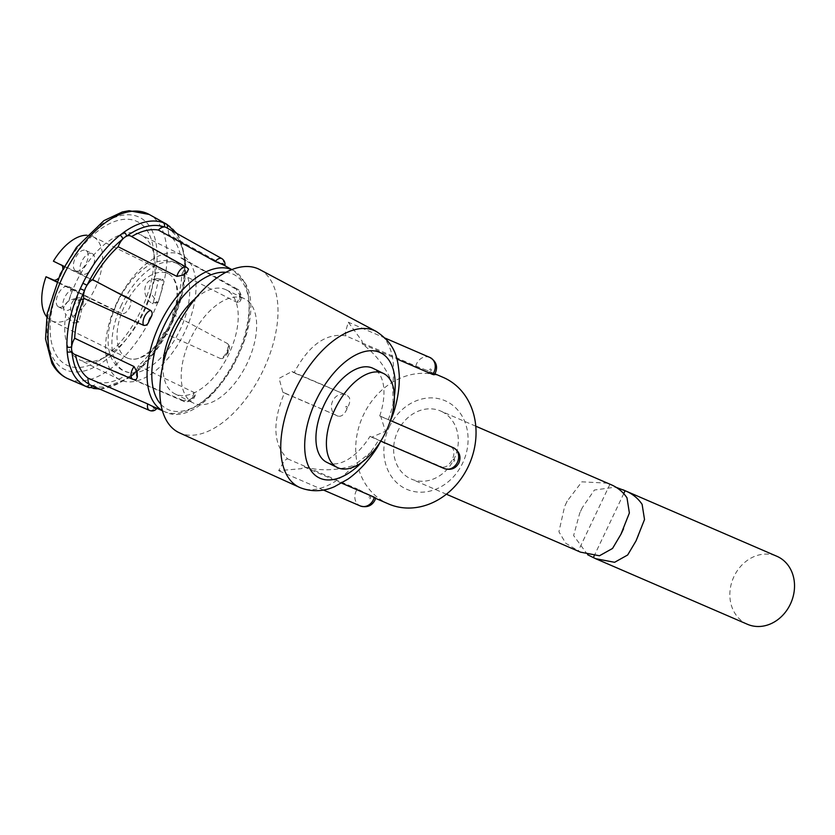 <?xml version="1.0" encoding="UTF-8"?>
<svg xmlns="http://www.w3.org/2000/svg" width="835" height="835" viewBox="0 0 835 835"><rect width="100%" height="100%" fill="white"/><g stroke="black" fill="none" stroke-linecap="round" stroke-linejoin="round"><path stroke-width="0.63" stroke-dasharray="4.17 3.13" d="M747.502 624.309A37.043 31.386 113.4 0 1 746.302 623.755A37.043 31.386 113.4 0 1 733.694 577.142A37.043 31.386 113.4 0 1 776.884 556.287M587.673 554.753L573.614 535.569L579.74 513.076L582.35 507.586L594.405 490.03L615.614 487.129M86.757 235.209A46.864 24.883 -63.8 0 1 92.288 236.347A46.864 24.883 -63.8 0 1 92.873 236.618A46.864 24.883 -63.8 0 1 94.783 289.108A46.864 24.883 -63.8 0 1 52.083 321.005A46.864 24.883 -63.8 0 1 51.499 320.734A46.864 24.883 -63.8 0 1 46.645 316.747M127.358 358.038A46.864 24.883 -63.8 0 1 126.763 357.766A46.864 24.883 -63.8 0 1 124.592 305.84A46.864 24.883 -63.8 0 1 167.553 273.389A46.864 24.883 -63.8 0 1 168.148 273.661A46.864 24.883 -63.8 0 1 173.398 278.18A46.864 24.883 -63.8 0 1 170.319 325.587A46.864 24.883 -63.8 0 1 133.548 359.175A46.864 24.883 -63.8 0 1 127.358 358.038M64.149 266.469L129.049 297.949A8.611 4.572 -63.8 0 1 129.154 298.001A8.611 4.572 -63.8 0 1 129.508 307.656A8.611 4.572 -63.8 0 1 121.659 313.511L114.144 310.265A46.864 24.883 -63.8 0 1 121.534 294.713M114.144 310.265L56.655 281.98M75.046 289.682A11.377 6.033 -63.8 0 1 75.181 289.745A11.377 6.033 -63.8 0 1 75.651 302.479A11.377 6.033 -63.8 0 1 65.287 310.223A11.377 6.033 -63.8 0 1 65.14 310.15A11.377 6.033 -63.8 0 1 64.681 297.417A11.377 6.033 -63.8 0 1 75.046 289.682M58.742 306.998A11.377 6.033 116.2 0 0 69.096 299.264A11.377 6.033 116.2 0 0 68.637 286.52A11.377 6.033 116.2 0 0 68.491 286.457A11.377 6.033 116.2 0 0 58.126 294.191A11.377 6.033 116.2 0 0 58.596 306.936A11.377 6.033 116.2 0 0 58.742 306.998M92.184 253.579A11.377 6.033 -63.8 0 1 92.33 253.642A11.377 6.033 -63.8 0 1 92.789 266.375A11.377 6.033 -63.8 0 1 82.435 274.12A11.377 6.033 -63.8 0 1 82.289 274.057A11.377 6.033 -63.8 0 1 81.82 261.313A11.377 6.033 -63.8 0 1 92.184 253.579M75.881 270.895A11.377 6.033 116.2 0 0 86.235 263.161A11.377 6.033 116.2 0 0 85.775 250.416A11.377 6.033 116.2 0 0 85.629 250.354A11.377 6.033 116.2 0 0 75.275 258.099A11.377 6.033 116.2 0 0 75.734 270.832A11.377 6.033 116.2 0 0 75.881 270.895M121.586 304.733A59.89 31.793 116.2 0 0 129.133 372.619A59.89 31.793 116.2 0 0 180.005 329.982A59.89 31.793 116.2 0 0 181.362 266.469A59.89 31.793 116.2 0 0 121.586 304.733M77.999 299.963L79.054 300.485A69.618 36.959 116.2 0 0 73.856 323.187L72.802 322.665L77.843 321.433A12.41 9.602 76.2 0 1 70.662 308.856A12.41 9.602 76.2 0 1 77.488 298.032A12.41 9.602 76.2 0 1 83.041 298.732L77.999 299.963L72.248 299.316L68.898 300.965A69.618 36.959 -63.8 0 1 140.656 234.781A69.618 36.959 -63.8 0 1 150.498 244.77A69.618 36.959 -63.8 0 1 154.652 258.787A69.618 36.959 -63.8 0 1 154.016 280.069L156.876 278.546L162.23 279.297L157.189 280.529L158.243 281.051L163.274 279.808L162.23 279.297M157.189 280.529A12.41 9.602 -103.8 0 0 151.636 279.829A12.41 9.602 -103.8 0 0 144.81 290.653A12.41 9.602 -103.8 0 0 151.991 303.23L157.032 301.999L150.937 293.523A69.618 36.959 -63.8 0 1 106.744 356.148A69.618 36.959 -63.8 0 1 79.189 359.708A69.618 36.959 -63.8 0 1 69.347 349.708A69.618 36.959 -63.8 0 1 65.819 314.419L72.802 322.665M110.22 369.821A69.618 36.959 -63.8 0 1 123.789 289.933A69.618 36.959 -63.8 0 1 181.529 254.894A69.618 36.959 -63.8 0 1 191.372 264.883A69.618 36.959 -63.8 0 1 177.803 344.782A69.618 36.959 -63.8 0 1 120.063 379.821A69.618 36.959 -63.8 0 1 110.22 369.821M68.898 300.965C63.251 304.817 62.228 309.305 65.819 314.419M148.661 233.111A79.951 42.449 116.2 0 0 79.148 250.176A79.951 42.449 116.2 0 0 55.454 353.633A79.951 42.449 116.2 0 0 98.405 361.033A79.951 42.449 116.2 0 0 153.431 249.206A79.951 42.449 116.2 0 0 148.661 233.111M90.764 385.259A12.494 6.628 116.2 0 0 92.33 385.561A12.494 6.628 116.2 0 0 98.144 382.493A82.634 43.879 116.2 0 0 124.979 375.907A12.494 6.628 116.2 0 0 126.043 376.606A12.494 6.628 116.2 0 0 129.999 376.314A12.494 6.628 116.2 0 0 133.788 373.454A12.494 6.628 116.2 0 0 138.38 365.782A82.634 43.879 116.2 0 0 163.827 332.883A12.494 6.628 116.2 0 0 169.505 327.268A12.494 6.628 116.2 0 0 172.01 321.986A12.494 6.628 116.2 0 0 172.688 314.221A82.634 43.879 116.2 0 0 181.832 274.266A12.494 6.628 116.2 0 0 184.848 265.927A12.494 6.628 116.2 0 0 184.608 261.313A12.494 6.628 116.2 0 0 182.531 258.443A12.494 6.628 116.2 0 0 180.976 257.994A82.634 43.879 116.2 0 0 176.425 243.987A82.634 43.879 116.2 0 0 168.461 234.405L223.843 265.133M131.648 236.566A82.634 43.879 116.2 0 0 131.533 236.629L188.522 269.12M136.115 379.779L134.759 379.56A9.133 4.853 -63.8 0 1 133.016 379.403M74.325 354.259A12.494 6.628 116.2 0 0 75.547 354.541L134.759 379.56M98.144 382.493L155.748 407.397A9.133 4.853 -63.8 0 1 149.465 410.402M168.461 234.405A12.494 6.628 116.2 0 0 167.042 228.205A3.444 2.922 -63 0 0 167.136 228.018M389.287 426.988A48.242 40.873 113.4 0 1 446.662 401.468A48.242 40.873 113.4 0 1 462.653 463.091A48.242 40.873 113.4 0 1 405.278 488.611A48.242 40.873 113.4 0 1 389.287 426.988M443.218 377.41A68.919 58.387 -66.6 0 0 363.476 414.891A68.919 58.387 -66.6 0 0 388.546 503.954M429.848 357.443A11.377 9.634 -66.6 0 0 416.686 363.622A11.377 9.634 -66.6 0 0 415.809 366.074L345.94 335.889C326.245 332.612 308.94 344.928 294.003 372.817L291.947 371.533L279.078 378.359L282.908 392.408L338.384 416.195C341.692 416.822 344.73 414.087 347.496 407.991C350.47 402 350.606 398.044 347.913 396.114A11.377 9.634 -66.6 0 0 345.836 394.809A11.377 9.634 -66.6 0 0 332.674 400.998A11.377 9.634 -66.6 0 0 336.808 415.694A11.377 9.634 -66.6 0 0 338.384 416.195L284.474 392.899C272.085 422.562 273.118 444.533 287.564 458.822L284.651 460.367L278.65 470.679L301.456 468.665L304.023 466.869C320.463 471.232 337.215 470.689 354.291 465.231A86.903 46.144 -63.8 0 1 299.911 487.556M291.947 371.533L345.836 394.809L294.003 372.817M415.809 366.074L427.092 370.437L434.19 374.779M376.22 331.432A86.903 46.144 -63.8 0 1 392.721 384.288C386.125 367.65 376 354.238 362.338 344.051L396.875 358.977M392.721 384.288L393.285 413.711M453.269 447.675A11.377 9.634 -66.6 0 0 451.328 447.111L379.716 415.976L380.708 416.331L385.446 431.277L371.69 437.206L370.082 436.277L441.882 467.005A11.377 9.634 -66.6 0 0 444.241 468.55M451.328 447.111C454.459 449.251 454.783 453.395 452.299 459.553C449.094 465.377 445.619 467.861 441.882 467.005M375.677 498.015L357.432 489.007A11.377 9.634 -66.6 0 0 356.096 491.23A11.377 9.634 -66.6 0 0 360.229 505.927M287.564 458.822L357.432 489.007M259.8 269.611A90.984 48.305 -63.8 0 1 262.461 371.805A90.984 48.305 -63.8 0 1 179.911 433.041M362.338 344.051L362.056 341.056L348.289 322.206L345.241 332.758L345.94 335.889M282.908 392.408L284.474 392.899M377.451 447.122L354.291 465.231M326.819 462.339A52.386 27.816 116.2 0 0 327.477 462.653A52.386 27.816 116.2 0 0 370.082 436.277M379.716 415.976A52.386 27.816 116.2 0 0 373.068 368.339M195.682 298.168A57.97 30.78 -63.8 0 1 225.44 289.505A57.97 30.78 -63.8 0 1 226.097 289.797A57.97 30.78 -63.8 0 1 228.56 354.687A57.97 30.78 -63.8 0 1 175.726 394.203A57.97 30.78 -63.8 0 1 174.912 393.828A57.97 30.78 -63.8 0 1 162.982 364.624M243.83 298.429A58.074 30.832 116.2 0 0 190.954 337.883A58.074 30.832 116.2 0 0 193.209 402.95A58.074 30.832 116.2 0 0 194.023 403.326A58.074 30.832 116.2 0 0 246.962 363.736A58.074 30.832 116.2 0 0 244.488 298.732A58.074 30.832 116.2 0 0 243.83 298.429M441.851 411.582A37.043 31.386 113.4 0 1 454.459 458.196A37.043 31.386 113.4 0 1 411.279 479.05A37.043 31.386 113.4 0 1 410.079 478.497A37.043 31.386 113.4 0 1 397.47 431.883A37.043 31.386 113.4 0 1 440.661 411.029A37.043 31.386 113.4 0 1 441.851 411.582M607.692 483.194L581.88 481.816L567.205 501.083L564.596 506.574L558.918 531.759L565.775 543.261L580.471 552.144M79.054 300.485L84.085 299.243L78.887 321.945L73.856 323.187M157.032 301.999L158.076 302.51L153.045 303.752L158.243 281.051M158.076 302.51A69.618 36.959 116.2 0 0 163.274 279.808M341.672 483.131L304.023 466.869M176.936 233.508L179.494 237.672L185.422 259.748A3.444 2.181 -4.7 0 1 184.608 261.313A87.164 46.28 116.2 0 0 179.066 240.574A87.164 46.28 116.2 0 0 167.042 228.205A12.494 6.628 116.2 0 0 166.092 227.444M92.174 385.864A3.444 2.912 109.8 0 0 92.33 385.561A87.164 46.28 116.2 0 0 129.999 376.314A3.444 2.077 54.5 0 1 129.383 377.827L133.318 374.852A3.444 1.941 51.4 0 0 133.788 373.454A87.164 46.28 116.2 0 0 169.505 327.268L172.532 322.122L172.01 321.986A87.164 46.28 116.2 0 0 184.848 265.927A3.444 2.046 -1.4 0 0 185.673 264.549L185.422 259.748A3.444 2.181 -4.7 0 0 184.326 258.307L184.577 263.098A90.608 48.106 -63.8 0 1 171.227 321.371L168.628 326.861A90.608 48.106 -63.8 0 1 131.502 374.873L127.557 377.848A90.608 48.106 -63.8 0 1 88.406 387.461M171.227 321.371L172.532 322.122C181.571 301.873 185.944 282.689 185.673 264.549L185.673 264.549A3.444 2.046 -1.4 0 0 184.577 263.098M131.502 374.873A3.444 1.941 51.4 0 0 133.318 374.852C147.764 363.121 159.976 347.339 169.964 327.508L168.628 326.861M100.054 389.235L129.383 377.827A3.444 2.077 54.5 0 1 127.557 377.848M131.533 236.629A12.494 6.628 116.2 0 0 130.813 236.096M239.645 294.943A79.106 42.001 -63.8 0 1 239.885 299.504A5 2.662 116.2 0 0 239.645 294.943L236.284 289.327A9.133 4.853 -63.8 0 1 238.267 289.609A9.133 4.853 -63.8 0 1 236.973 302.353L239.426 301.832L239.885 299.504M180.976 257.994L236.284 289.327M181.832 274.266L236.973 302.353M228.331 349.969A79.106 42.001 -63.8 0 1 225.847 355.199A5 2.662 116.2 0 0 228.331 349.969L228.832 345.147L227.537 343.592A9.133 4.853 -63.8 0 1 226.556 352.172A9.133 4.853 -63.8 0 1 220.44 358.528L222.653 358.528L225.847 355.199M172.688 314.221L227.537 343.592M163.827 332.883L220.44 358.528M193.699 396.771A79.106 42.001 -63.8 0 1 189.952 399.6A5 2.662 116.2 0 0 193.699 396.771L195.265 394.84L194.169 392.502A9.133 4.853 -63.8 0 1 184.744 401.75A9.133 4.853 -63.8 0 1 183.449 400.602L189.952 399.6M138.38 365.782L194.169 392.502M124.979 375.907L183.449 400.602M155.988 407.96A5 2.662 116.2 0 0 156.041 407.929C157.638 408.451 157.544 408.273 155.748 407.397C157.544 408.273 157.638 408.451 156.041 407.929A79.106 42.001 -63.8 0 1 154.673 407.397M77.843 321.433L78.887 321.945M83.041 298.732L84.085 299.243M151.991 303.23L153.045 303.752M150.937 293.523C151.813 287.313 152.836 282.835 154.016 280.069M53.409 261.188L60.913 264.434A8.611 4.572 -63.8 0 1 61.028 264.486A8.611 4.572 -63.8 0 1 62.093 265.457M62.802 268.974A8.611 4.572 -63.8 0 1 58.158 278.525M623.797 493.495L594.144 555.933M68.272 378.86A91.652 48.66 116.2 0 0 143.735 331.119A91.652 48.66 116.2 0 0 160.946 226.984A91.652 48.66 116.2 0 0 149.173 214.449M151.469 229.489A84.763 45.006 -63.8 0 1 126.346 339.177A84.763 45.006 -63.8 0 1 52.647 357.265A84.763 45.006 -63.8 0 1 77.77 247.577A84.763 45.006 -63.8 0 1 151.469 229.489M166.927 224.344A90.608 48.106 -63.8 0 1 178.565 236.743A90.608 48.106 -63.8 0 1 184.326 258.307M231.692 269.653A78.553 41.708 -63.8 0 1 233.79 270.686A78.553 41.708 -63.8 0 1 243.862 281.416A78.553 41.708 -63.8 0 1 229.124 370.646A78.553 41.708 -63.8 0 1 164.453 411.582A78.553 41.708 -63.8 0 1 162.366 410.559M160.946 404.37A75.108 39.871 116.2 0 0 225.648 377.618A75.108 39.871 116.2 0 0 244.363 285.246A75.108 39.871 116.2 0 0 225.93 272.304M368.997 497.274A1.033 0.877 113.4 0 1 370.573 498.046A1.033 0.877 113.4 0 1 368.997 497.274M345.575 407.042A1.033 0.877 113.4 0 1 347.151 407.814A1.033 0.877 113.4 0 1 345.575 407.042M429.587 369.675A1.033 0.877 113.4 0 1 431.163 370.448A1.033 0.877 113.4 0 1 429.587 369.675M361.67 462.454A69.681 37.001 116.2 0 0 378.662 439.993M453.008 459.908A1.033 0.877 113.4 0 1 454.584 460.68A1.033 0.877 113.4 0 1 453.008 459.908M609.967 484.206L578.196 551.121M388.306 419.681A69.681 37.001 116.2 0 0 394.423 395.894M186.549 267.263A9.133 4.853 -63.8 0 1 187.593 268.286M221.828 258.599A9.133 4.853 -63.8 0 1 223.373 264.977M129.049 297.949L60.913 264.434M121.659 313.511L56.811 281.614M638.691 535.298L636.072 540.819M582.35 507.586L579.74 513.087M51.499 320.734L126.763 357.766M68.637 286.52L75.181 289.745M85.775 250.416L92.33 253.642M133.548 359.175C137.368 359.561 143.088 356.691 150.707 350.575C157.961 344.072 164.151 335.545 169.254 324.992C175.945 311.173 178.293 297.824 176.289 284.944L173.398 278.18M129.133 372.619L123.131 370.719C113.351 365.187 108.341 355.449 108.101 341.484C107.945 329.032 111.024 316.058 117.349 302.562C124.206 288.357 132.89 277.21 143.401 269.141C152.774 261.553 168.68 255.729 181.362 266.469M181.529 254.894L140.656 234.781M162.407 410.705L164.453 411.582C204.888 433.626 271.333 324.533 244.78 282.345L233.79 270.686L231.838 269.601M434.868 373.798L427.092 370.437M323.416 490.02L278.639 470.679M385.311 338.196L348.289 322.206M380.75 441.12L371.69 437.206M174.912 393.828L193.209 402.95M446.391 494.216L411.279 479.05M567.205 501.083L564.596 506.574M475.773 426.194L440.661 411.029M226.097 289.797L244.488 298.732M375.593 498.349L372.462 497.002M390.404 420.516L380.708 416.321M239.426 301.832C242.38 299.233 241.993 295.152 238.267 289.609L182.531 258.443M228.842 345.147C230.679 348.915 228.613 353.382 222.663 358.539M195.265 394.84C194.336 399.558 190.829 401.865 184.744 401.75L126.043 376.606M77.488 298.032L72.248 299.316M154.652 258.787L153.431 249.206M106.744 356.148L98.405 361.033M156.876 278.546L151.636 279.829M120.063 379.821L79.189 359.708M75.734 270.832L82.289 274.057M58.596 306.936L65.14 310.15M129.154 298.001L61.028 264.486M92.873 236.618L168.148 273.661"/><path stroke-width="1.25" d="M615.614 487.129L625.091 490.75C632.272 493.631 637.95 498.171 642.115 504.35L644.516 519.516L636.072 540.819L627.669 554.983L614.602 562.299L595.595 558.678L587.673 554.753M622.827 489.727L776.884 556.287A37.043 31.386 113.4 0 1 778.074 556.841A37.043 31.386 113.4 0 1 790.682 603.454A37.043 31.386 113.4 0 1 747.502 624.309L595.595 558.678M46.645 316.747A46.864 24.883 -63.8 0 1 46.019 276.75L56.655 281.98M64.149 266.469L53.409 261.188A46.864 24.883 -63.8 0 1 86.757 235.209M223.373 264.977L223.843 265.133A5 2.662 116.2 0 0 221.014 263.912A79.106 42.001 -63.8 0 1 223.843 265.133M221.014 263.912L215.305 261.491A9.133 4.853 -63.8 0 1 221.828 258.599L166.092 227.444A12.494 6.628 116.2 0 0 164.192 226.974A12.494 6.628 116.2 0 0 158.379 230.042L215.305 261.491M158.379 230.042A82.634 43.879 116.2 0 0 131.648 236.566M188.522 269.12L187.103 272.241A5 2.662 116.2 0 0 183.356 275.07A79.106 42.001 -63.8 0 1 187.103 272.241M183.356 275.07L176.874 276.385A9.133 4.853 -63.8 0 1 186.549 267.263L130.813 236.096A12.494 6.628 116.2 0 0 126.523 236.221A12.494 6.628 116.2 0 0 122.735 239.081A12.494 6.628 116.2 0 0 118.142 246.753L176.874 276.385M118.142 246.753A82.634 43.879 116.2 0 0 92.695 279.652L150.603 310.359C152.44 311.956 152.638 314.054 151.208 316.642A5 2.662 116.2 0 0 148.724 321.872A79.106 42.001 -63.8 0 1 151.208 316.642M148.724 321.872C147.628 324.617 145.895 325.754 143.516 325.295A9.133 4.853 -63.8 0 1 144.497 316.715A9.133 4.853 -63.8 0 1 150.603 310.359M92.174 385.864A3.444 2.912 109.8 0 1 88.541 387.513A3.444 2.912 109.8 0 1 88.406 387.461L85.441 386.177A90.608 48.106 -63.8 0 1 72.948 373.329A90.608 48.106 -63.8 0 1 67.186 351.765L66.936 346.974A90.608 48.106 -63.8 0 1 80.275 288.691L84.512 290.549A12.494 6.628 116.2 0 0 83.834 298.314L143.516 325.295M83.834 298.314A82.634 43.879 116.2 0 0 74.691 338.269L134.07 366.534L137.17 372.347A5 2.662 116.2 0 0 137.013 376.397A5 2.662 116.2 0 0 137.41 376.909A79.106 42.001 -63.8 0 1 137.17 372.347M137.41 376.909L136.115 379.779L133.016 379.403A9.133 4.853 -63.8 0 1 131.606 378.036A9.133 4.853 -63.8 0 1 134.07 366.534M75.588 354.802A82.634 43.879 116.2 0 0 80.097 368.548A82.634 43.879 116.2 0 0 88.061 378.13A12.494 6.628 116.2 0 0 88.834 383.39A12.494 6.628 116.2 0 0 89.481 384.33A12.494 6.628 116.2 0 0 90.764 385.259L149.465 410.402A9.133 4.853 -63.8 0 1 148.046 409.035A9.133 4.853 -63.8 0 1 147.68 403.91L153.212 406.708A5 2.662 116.2 0 0 153.463 407.397A5 2.662 116.2 0 0 155.988 407.96M67.186 351.765A3.444 2.181 -4.7 0 0 71.914 351.222A12.494 6.628 116.2 0 0 72.384 352.38A12.494 6.628 116.2 0 0 74.325 354.259L133.016 379.403M167.136 228.018A3.444 2.922 -63 0 0 166.071 223.895A90.608 48.106 -63.8 0 1 166.927 224.344L149.173 214.449A91.652 48.66 116.2 0 0 72.624 258.913A91.652 48.66 116.2 0 0 54.108 365.145A91.652 48.66 116.2 0 0 68.272 378.86C61.216 375.75 55.726 370.479 51.801 363.068L45.539 338.895L47.178 313.542L60.35 273.828L76.413 247.421L103.843 220.68L122.265 211.996L129.018 210.691L149.173 214.449M375.593 498.349L388.546 503.954A68.919 58.387 -66.6 0 0 468.289 466.462A68.919 58.387 -66.6 0 0 443.218 377.41L434.868 373.798M429.848 357.443C436.089 361.2 437.957 366.294 435.463 372.702L434.19 374.779L432.603 374.414A11.377 9.634 -66.6 0 0 433.981 372.139A11.377 9.634 -66.6 0 0 429.848 357.443L385.311 338.196M396.875 358.977L432.603 374.414M299.911 487.556A86.903 46.144 -63.8 0 1 299.494 487.369A86.903 46.144 -63.8 0 1 294.974 390.363A86.903 46.144 -63.8 0 1 374.445 330.577A86.903 46.144 -63.8 0 1 376.22 331.432C396.479 344.772 397.867 359.467 399.276 375.353C399.631 387.586 397.637 400.372 393.285 413.711L390.738 420.068M374.289 497.232L375.677 498.015L374.873 500.311C371.721 506 366.847 507.868 360.229 505.927A11.377 9.634 -66.6 0 0 373.391 499.737A11.377 9.634 -66.6 0 0 374.289 497.232L341.672 483.131M179.911 433.041A90.984 48.305 -63.8 0 1 179.473 432.854A90.984 48.305 -63.8 0 1 174.734 331.297A90.984 48.305 -63.8 0 1 257.942 268.713A90.984 48.305 -63.8 0 1 259.8 269.611L376.22 331.432M444.241 468.55A11.377 9.634 -66.6 0 0 457.403 462.371A11.377 9.634 -66.6 0 0 453.269 447.675C459.511 451.432 461.379 456.526 458.885 462.934C455.733 468.633 450.858 470.502 444.241 468.55L380.75 441.12L377.451 447.122C368.913 460.45 359.092 471.117 347.986 479.102L334.376 486.732C327.435 489.748 314.993 493.454 300.12 487.64L179.473 432.854M337.956 467.809A52.386 27.816 116.2 0 0 385.676 432.165A52.386 27.816 116.2 0 0 383.547 373.495A52.386 27.816 116.2 0 0 382.889 373.193A52.386 27.816 116.2 0 0 335.169 408.837A52.386 27.816 116.2 0 0 337.298 467.506A52.386 27.816 116.2 0 0 337.956 467.809M383.547 373.495L373.068 368.339A52.386 27.816 116.2 0 0 372.4 368.037A52.386 27.816 116.2 0 0 324.69 403.681A52.386 27.816 116.2 0 0 326.819 462.339L337.298 467.506M162.982 364.624A57.97 30.78 -63.8 0 1 195.682 298.168M446.391 494.216L580.471 552.144L599.467 555.766L612.546 548.449L620.937 534.285L629.381 512.982L626.991 497.817C622.847 491.648 617.169 487.118 609.967 484.206L475.773 426.194M85.441 386.177A3.444 2.922 -63 0 0 89.481 384.33A87.164 46.28 116.2 0 1 71.914 351.222A12.494 6.628 116.2 0 1 71.674 346.608A3.444 2.046 -1.4 0 1 66.936 346.974M80.275 288.691L82.884 283.201L87.017 285.267A12.494 6.628 116.2 0 0 84.512 290.549A87.164 46.28 116.2 0 0 71.674 346.608A12.494 6.628 116.2 0 1 74.691 338.269M82.884 283.201A90.608 48.106 -63.8 0 1 120.01 235.199A3.444 1.941 51.4 0 1 122.735 239.081A87.164 46.28 116.2 0 0 87.017 285.267A12.494 6.628 116.2 0 1 92.695 279.652M120.01 235.199L123.945 232.224A3.444 2.077 54.5 0 1 126.523 236.221A87.164 46.28 116.2 0 1 164.192 226.974A3.444 2.912 109.8 0 0 163.107 222.611L166.071 223.895M86.986 386.897L100.054 389.235M88.061 378.13L147.68 403.91M162.407 410.705L154.673 407.397A79.106 42.001 -63.8 0 1 153.212 406.708M62.093 265.457A8.611 4.572 -63.8 0 1 62.802 268.974M58.158 278.525A8.611 4.572 -63.8 0 1 53.534 279.996L46.019 276.75M625.091 490.75L623.797 493.495M594.144 555.933L593.32 557.665M162.366 410.559A78.553 41.708 -63.8 0 1 152.294 399.819A78.553 41.708 -63.8 0 1 167.031 310.599A78.553 41.708 -63.8 0 1 231.692 269.653M225.93 272.304A75.108 39.871 116.2 0 0 167.668 318.74A75.108 39.871 116.2 0 0 156.803 398.462A75.108 39.871 116.2 0 0 160.946 404.37M394.423 395.894A69.681 37.001 116.2 0 0 379.821 352.412A69.681 37.001 116.2 0 0 315.954 400.654A69.681 37.001 116.2 0 0 320.055 478.278A69.681 37.001 116.2 0 0 361.67 462.454M123.945 232.224A90.608 48.106 -63.8 0 1 163.107 222.611M56.811 281.614L53.534 279.996M86.944 386.887L68.272 378.86M231.838 269.601L224.417 265.446M176.936 233.508L166.927 224.344M360.229 505.927L323.416 490.02M623.557 528.764L620.937 534.285M453.269 447.675L390.404 420.516M188.533 269.11L186.549 267.263M224.845 265.718C225.387 262.754 224.385 260.384 221.828 258.599M149.465 410.402C152.356 411.571 154.934 410.841 157.178 408.2"/></g></svg>
